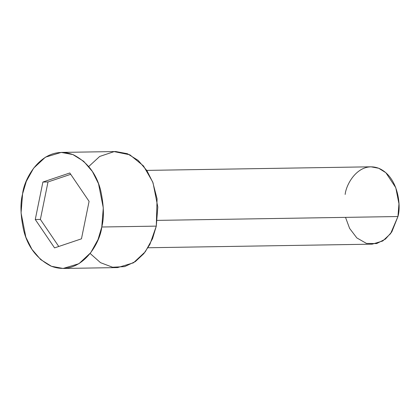 <?xml version="1.0" encoding="UTF-8"?>
<svg xmlns="http://www.w3.org/2000/svg" width="420" height="420" viewBox="0 0 420 420"><rect width="100%" height="100%" fill="white"/><g stroke="black" fill="none" stroke-linecap="round" stroke-linejoin="round"><path stroke-width="0.63" d="M147.998 247.753L372.167 244.167L382.725 240.996L390.59 233.651L397.945 216.531L391.792 231.929L385.423 239.085L376.645 243.579L366.461 243.422L356.827 237.909L349.608 228.396L345.518 217.371M345.151 194.444C346.295 183.157 359.452 160.745 379.092 168.415C398.528 177.093 401.21 206.131 397.945 216.531L157.232 220.379L397.945 216.531L398.958 203.8L395.771 187.661L385.88 172.725L378.688 168.252L370.928 166.808L146.759 170.394M63.105 268.459L117.621 267.587L133.455 262.826L145.257 251.811L152.539 238.681L156.287 226.128L101.771 227L98.028 239.552L90.741 252.683L78.944 263.697L63.105 268.459L51.471 266.291L40.677 259.581L31.936 249.338L25.846 237.174L21.063 212.972L22.586 193.872C20.092 203.317 20.464 215.539 23.714 230.548C27.846 246.923 36.897 258.757 50.862 266.044C80.325 277.546 100.055 243.936 101.771 227C104.265 217.555 103.892 205.333 100.642 190.323C96.511 173.948 87.46 162.115 73.495 154.828C44.032 143.325 24.302 176.935 22.586 193.872L26.329 181.319L33.616 168.189L45.413 157.174L61.252 152.413L72.886 154.581L83.68 161.291L92.421 171.533L98.511 183.697L103.294 207.905L101.771 227L156.287 226.128L157.81 207.029L153.027 182.826L146.937 170.662L138.191 160.419L127.402 153.709L115.763 151.541L61.252 152.413M69.799 172.977L89.087 201.369L81.464 238.828L54.558 247.895L35.27 219.503L42.893 182.044L69.799 172.977L42.893 182.044L35.27 219.503L54.558 247.895L81.464 238.828L89.087 201.369L69.799 172.977M88.741 166.52L99.708 156.44L114.151 151.615L129.859 154.796L143.509 165.958L152.686 181.949L157.07 198.797L156.287 226.128L149.903 244.393L143.813 253.654L135.345 261.587L124.651 266.616L112.555 267.225L100.517 262.668L90.132 253.481M58.763 246.477L40.383 219.418L35.27 219.503L40.383 219.418L48.001 181.96L42.893 182.044L48.001 181.96L70.707 174.31L48.001 181.96L40.383 219.418L58.763 246.477"/></g></svg>
